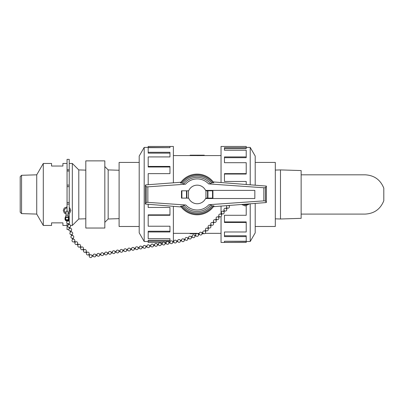 <?xml version="1.0" encoding="UTF-8"?>
<svg xmlns="http://www.w3.org/2000/svg" width="404" height="404" viewBox="0 0 404 404"><rect width="100%" height="100%" fill="white"/><g stroke="black" fill="none" stroke-linecap="round" stroke-linejoin="round"><path stroke-width="0.61" d="M85.81 228.033L85.81 160.873L104.823 160.873L104.823 228.033L85.81 228.033M119.104 218.65L108.171 218.993L108.171 169.912L119.104 170.256M104.823 166.579L108.171 169.912M301.142 214.085L365.201 214.085C374.235 213.59 380.437 209.141 383.8 200.738L383.8 188.168C380.437 179.77 374.235 175.321 365.201 174.821L301.142 174.821M301.142 194.455L301.142 170.559L280.477 169.912L280.477 218.993L301.142 218.347L301.142 194.455M21.564 175.296L20.2 176.705L20.2 212.206L21.564 213.61L21.564 175.296L36.734 174.821L36.734 214.085L43.294 225.452L51.55 225.452L51.55 222.867L62.913 222.867L62.913 225.452L67.049 225.452M67.049 163.458L62.913 163.458L62.913 166.039L51.55 166.039L51.55 163.458L43.294 163.458L43.294 225.452M69.225 186.648L69.225 159.363L67.049 159.363L67.049 211.231M69.215 185.113L69.215 204.086M69.225 163.458L72.326 163.458L72.326 225.452L70.488 225.452M85.81 170.135L78.785 169.912L78.785 218.993L72.326 225.452M173.372 233.335L197.208 233.325M197.208 233.522L199.248 233.315M202.434 233.33L203.222 233.335M204.293 155.575L197.208 155.616L197.208 155.186L204.293 155.186L204.293 155.575L221.038 155.575M197.208 155.585L190.117 155.585L190.117 155.186L197.208 155.186M139.203 226.482L119.104 226.482L119.104 162.428L139.203 162.428M255.207 162.428L275.311 162.428L275.311 226.482L255.207 226.482M144.193 147.415L139.203 156.055L139.203 232.856L144.193 241.496L144.193 147.415L148.192 147.415M173.372 182.815L173.372 146.455L148.192 146.455L169.958 146.511L169.958 147.657L148.192 147.657L148.192 152.298L169.958 152.298L169.958 156.924L148.192 156.924L148.192 166.433L169.958 166.433L169.958 173.629L148.192 173.629L148.192 184.714M148.192 204.485L148.192 207.454L169.958 207.454L169.958 215.281L148.192 215.281L148.192 226.215L169.958 226.215L169.958 231.982L148.192 231.982L148.192 238.688L169.958 238.688L169.958 241.254L148.192 241.254L148.192 242.456L162.782 242.456M172.776 242.456L173.372 242.264M173.372 241.521L173.372 206.383M148.192 241.254L148.192 240.314L169.958 240.314M148.192 231.982L148.192 231.234L169.958 231.234M148.192 215.281L148.192 214.862L169.958 214.862M148.192 166.433L148.192 166.993L169.958 166.993M148.192 152.298L148.192 153.141L169.958 153.141M169.958 147.657L148.192 147.47L148.192 146.511M255.207 185.027L255.207 156.055L250.222 147.415L250.222 184.658M250.222 203.964L250.222 241.496L246.218 241.496M255.207 203.591L255.207 232.856L250.222 241.496M221.038 216.559L221.038 242.456L246.218 242.456L224.457 242.395L224.457 241.254L246.218 241.254L246.218 236.608L224.457 236.608L224.457 231.982L246.218 231.982L246.218 222.473L224.457 222.473L224.457 215.281L246.218 215.281L246.218 205.853M246.218 204.793L246.218 204.257M246.218 184.36L246.218 181.452L224.457 181.452L224.457 173.629L246.218 173.629L246.218 162.691L224.457 162.691L224.457 156.924L246.218 156.924L246.218 150.222L224.457 150.222L224.457 147.657L246.218 147.657L246.218 146.455L221.038 146.455L221.038 182.497M221.038 206.126L221.038 213.918M246.218 147.657L246.218 148.591L224.457 148.591M246.218 156.924L246.218 157.676L224.457 157.676M246.218 173.629L246.218 174.043L224.457 174.043M246.218 222.473L246.218 221.912L224.457 221.912M246.218 236.608L246.218 235.769L224.457 235.769M224.457 241.254L246.218 241.435L246.218 242.395M254.833 198.521L254.833 190.385L205.565 190.385A9.297 9.297 0 0 0 188.476 191.254L188.476 197.652A9.297 9.297 0 0 0 205.565 198.521L254.833 198.521M212.933 198.117L212.933 190.794L212.933 198.117L205.934 198.117L205.934 190.794L207.545 190.794L207.545 198.117M188.658 190.794L181.477 190.794L181.477 198.117L188.658 198.117M186.865 198.117L186.865 190.794M180.623 206.232L181.174 206.969L145.339 204.035L146.248 202.434L147.854 202.359L185.79 205.01L183.795 205.02L182.906 206.106L180.623 206.232A20.341 20.341 0 0 0 213.999 205.929L211.746 205.798L210.853 204.717L208.898 204.702L263.847 200.864L265.448 200.939L266.362 202.535L213.458 206.686L213.999 205.929M146.091 184.87L180.936 182.244L180.411 182.982L182.664 183.108L183.562 184.194L185.512 184.204L147.854 186.84L146.248 186.759L145.339 185.163L146.091 184.87M213.787 182.674L213.221 181.916L266.362 186.082L265.448 187.683L263.847 187.759L208.621 183.896L210.615 183.886L211.504 182.805L213.787 182.674A20.341 20.341 0 0 0 180.411 182.982A20.341 20.341 0 0 1 213.787 182.674M181.477 198.117L181.477 190.794M212.933 190.794L207.545 190.794M146.248 186.759L146.248 202.434M145.339 185.163L145.339 204.035M265.448 187.683L265.448 200.939M266.362 186.082L266.362 202.535M182.906 206.106A18.443 18.443 0 0 0 211.746 205.798M210.615 183.886A17.074 17.074 0 0 0 183.562 184.194M211.504 182.805A18.443 18.443 0 0 0 182.664 183.108M183.795 205.02A17.074 17.074 0 0 0 210.853 204.717M190.117 233.325L190.117 233.724L196.349 233.724M197.829 233.724L199.217 233.724M202.056 233.724L204.293 233.724M66.958 217.296L66.508 217.392A1.424 1.424 0 0 0 65.65 218.983M74.669 241.259L74.684 241.208A1.424 1.424 0 0 0 73.169 239.163L72.892 239.244A1.424 1.424 0 0 0 73.326 241.981A1.424 1.424 0 0 0 74.2 241.759A1.424 1.424 0 0 1 72.185 239.865L72.609 239.395A1.424 1.424 0 0 1 74.695 241.213L74.245 241.728M72.947 238.219L72.387 238.304L72.69 239.345M72.271 235.507L71.639 235.739M71.887 234.578L71.321 234.663L71.624 235.704M71.21 231.866L70.574 232.098M68.018 220.938L67.382 221.175M68.695 223.649L68.135 223.74L68.438 224.776M69.084 224.579L68.448 224.816M69.761 227.295L69.195 227.381L69.498 228.422M70.145 228.225L69.513 228.457M70.821 230.936L70.261 231.022L70.564 232.063M89.885 254.954L89.395 255.5M89.021 254.242L88.597 254.712M86.153 251.647L87.006 252.354L86.522 252.904M84.143 249.763L84.093 249.783A1.424 1.424 0 0 1 86.173 251.601L85.724 252.116M84.093 249.783L83.653 250.308L82.855 249.521M74.684 241.208L75.523 241.966L75.043 242.516M77.538 243.854L77.114 244.324M77.553 243.804L78.391 244.561L77.911 245.112M80.411 246.455L79.987 246.92M81.275 247.167L80.78 247.708L79.931 246.945A1.424 1.424 0 0 1 77.927 245.061M83.28 249.051L82.805 249.541M95.788 254.889L96.92 254.692L97.041 255.409L95.91 255.611L95.788 254.889A1.424 1.424 0 0 0 93.077 255.358L91.94 255.55A1.424 1.424 0 0 0 89.834 254.98A1.424 1.424 0 0 1 91.945 255.55L92.067 256.272A1.424 1.424 0 0 1 90.228 257.505A1.424 1.424 0 0 1 89.41 255.449A1.424 1.424 0 0 0 89.233 256.025L89.355 256.732A1.424 1.424 0 0 0 92.067 256.272L93.198 256.07A1.424 1.424 0 0 0 95.91 255.606L95.915 255.601M115.009 251.581L115.004 251.576A1.424 1.424 0 0 0 112.292 252.051L112.418 252.763A1.424 1.424 0 0 0 115.13 252.298L116.266 252.101M111.166 252.242L111.287 252.96L112.418 252.763A1.424 1.424 0 0 0 115.13 252.298L115.004 251.576A1.424 1.424 0 0 0 112.292 252.051L112.413 252.758M108.56 253.379L107.439 253.621L107.318 252.899L108.449 252.707L108.56 253.379M99.637 254.232L100.763 254.03L100.884 254.747A1.424 1.424 0 0 0 103.601 254.283L103.475 253.561L104.606 253.369L104.732 254.091A1.424 1.424 0 0 0 107.444 253.621M93.077 255.358L93.198 256.07M97.041 255.409L97.046 255.414A1.424 1.424 0 0 0 99.758 254.944L100.884 254.747M96.92 254.697A1.424 1.424 0 0 1 99.631 254.222L99.753 254.944M104.732 254.091L103.601 254.278M135.476 248.783A1.424 1.424 0 0 0 138.193 248.324L138.067 247.602A1.424 1.424 0 0 0 135.355 248.076L135.481 248.793L134.345 248.985L134.229 248.389L135.355 248.071L135.476 248.783A1.424 1.424 0 0 0 138.193 248.324L138.193 248.319M134.229 248.273L134.224 248.263A1.424 1.424 0 0 0 131.512 248.738L131.638 249.455A1.424 1.424 0 0 0 134.35 248.985M131.512 248.733L130.381 248.93L130.507 249.642A1.424 1.424 0 0 1 127.79 250.111L126.659 250.313L126.533 249.591A1.424 1.424 0 0 0 123.826 250.061L123.952 250.778A1.424 1.424 0 0 0 126.659 250.313M130.381 248.93A1.424 1.424 0 0 0 127.669 249.399L127.79 250.111M115.004 251.576L116.14 251.379L116.261 252.096A1.424 1.424 0 0 0 118.973 251.636L118.973 251.626M116.135 251.389A1.424 1.424 0 0 1 118.852 250.914L118.973 251.636L120.109 251.439A1.424 1.424 0 0 0 122.816 250.975L122.816 250.965M118.847 250.914L119.983 250.717L120.104 251.434M119.983 250.727A1.424 1.424 0 0 1 122.695 250.253L122.816 250.975L123.947 250.778M153.444 244.955A1.424 1.424 0 0 0 150.732 245.43L150.854 246.137A1.424 1.424 0 0 0 153.565 245.677L153.439 244.955L154.575 244.758L154.697 245.475A1.424 1.424 0 0 0 157.409 245.016L157.282 244.294L158.418 244.097L158.54 244.814A1.424 1.424 0 0 0 161.252 244.349L161.13 243.632A1.424 1.424 0 0 0 158.418 244.102L158.545 244.819A1.424 1.424 0 0 0 161.252 244.349L162.383 244.152A1.424 1.424 0 0 0 165.1 243.688L166.231 243.496A1.424 1.424 0 0 0 168.943 243.026L170.069 242.824A1.424 1.424 0 0 0 172.786 242.365L172.786 242.36M158.54 244.819L157.409 245.006M154.697 245.475L153.565 245.667M149.601 245.622L149.722 246.339L150.859 246.142M135.355 248.076A1.424 1.424 0 0 1 138.067 247.602L139.198 247.41L139.324 248.127A1.424 1.424 0 0 0 142.036 247.662L143.162 247.46A1.424 1.424 0 0 0 145.879 247.001L147.011 246.804A1.424 1.424 0 0 0 149.722 246.339L149.722 246.329M139.198 247.415L139.198 247.435A1.424 1.424 0 0 1 141.91 246.94L142.036 247.662M141.91 246.94L143.041 246.748L143.162 247.46M145.758 246.283L145.879 247.001M143.041 246.753A1.424 1.424 0 0 1 145.753 246.278L146.889 246.081L147.011 246.799M181.482 240.122L181.613 240.865A1.424 1.424 0 0 0 184.315 240.112A1.424 1.424 0 0 1 181.603 240.84L180.411 240.794L180.346 240.34L181.482 240.122A1.424 1.424 0 0 1 184.057 239.426A1.424 1.424 0 0 0 181.477 240.133M180.351 240.324L180.346 240.319A1.424 1.424 0 0 0 177.634 240.794L177.76 241.506L176.629 241.703L176.503 240.981L177.634 240.784M173.917 242.168L172.786 242.365L172.659 241.643L173.791 241.451L173.917 242.168A1.424 1.424 0 0 0 176.629 241.703M173.791 241.456L173.791 241.466A1.424 1.424 0 0 1 176.503 240.981M158.418 244.102A1.424 1.424 0 0 1 161.13 243.632L162.262 243.435L162.383 244.152M164.978 242.976L165.095 243.688M162.262 243.44A1.424 1.424 0 0 1 164.973 242.966L166.105 242.774L166.226 243.486M168.822 242.314L168.938 243.026M166.105 242.779A1.424 1.424 0 0 1 168.816 242.304L169.948 242.112L170.069 242.824M202.783 232.482L203.066 233.098M201.924 233.002L202.015 233.487L203.025 233.113M199.233 233.81L199.384 234.29M198.374 234.33L198.465 234.815L199.475 234.436M195.688 235.138L195.839 235.618M184.184 239.638L184.274 240.127L185.284 239.749M185.042 239.118L185.194 239.602M187.729 238.309L187.825 238.799L188.835 238.421M188.592 237.794L188.744 238.274A1.424 1.424 0 0 0 191.41 237.456M191.279 236.981L191.37 237.471L192.38 237.092M192.137 236.466L192.289 236.946M194.829 235.658L194.92 236.143L195.93 235.764M203 233.078L203.454 233.507A1.424 1.424 0 0 0 205.399 231.537A1.424 1.424 0 0 1 204.838 233.547A1.424 1.424 0 0 1 202.899 232.896A1.424 1.424 0 0 0 203 233.078M220.826 214.186L220.806 214.181A1.424 1.424 0 0 0 218.973 216.236L219.458 216.68M218.226 217.029L218.675 217.458M215.559 219.837L216.281 218.998L216.822 219.493L216.014 220.266M216.766 219.473L216.771 219.478A1.424 1.424 0 0 0 218.705 217.504M215.504 219.816L216.034 220.321M213.63 221.796L214.16 222.301M204.914 231.063L205.368 231.492M205.641 230.214L206.176 230.719M206.116 230.704L206.126 230.704A1.424 1.424 0 0 0 208.06 228.735L208.03 228.684M207.575 228.255L208.05 228.74L208.828 227.922M208.307 227.407L208.838 227.912M208.782 227.896L208.787 227.901A1.424 1.424 0 0 0 210.721 225.927L210.691 225.881M210.237 225.447L210.711 225.937L211.444 225.089A1.424 1.424 0 0 0 213.383 223.119M208.328 227.462A1.424 1.424 0 0 1 210.191 225.422L210.959 224.609L211.444 225.089M212.898 222.639L213.352 223.074M219.428 216.665A1.424 1.424 0 0 0 221.352 214.665L220.801 214.181A1.424 1.424 0 0 0 218.973 216.236L219.488 216.701A1.424 1.424 0 0 0 221.352 214.665L221.336 214.65M220.801 214.181L221.574 213.327L222.114 213.817L221.347 214.67M223.432 211.297L223.952 211.782L224.7 210.923A1.424 1.424 0 0 0 226.563 208.893L226.553 208.873M224.185 210.439L223.412 211.292A1.424 1.424 0 0 0 221.579 213.347M224.18 210.439L224.7 210.923M226.038 208.408L226.558 208.893L227.306 208.035A1.424 1.424 0 0 0 229.169 206.005L229.159 205.984M226.78 207.555L226.018 208.403A1.424 1.424 0 0 0 224.19 210.464M226.79 207.55L227.306 208.035M228.649 205.56L229.164 206.01L229.634 205.49M65.14 217.665L66.069 215.196L68.023 215.196L68.993 217.776A2.035 1.97 180 0 1 67.049 220.311A2.035 1.97 180 0 1 65.14 217.665A2.035 1.97 -0 0 1 65.19 217.544L65.948 215.893M65.504 218.342A1.545 1.495 180 0 1 67.049 216.847A1.545 1.495 180 0 1 68.594 218.342A1.545 1.495 180 0 1 67.049 219.842A1.545 1.495 180 0 1 65.504 218.342M68.023 215.196L68.023 211.231L66.069 211.231L66.069 215.196M69.079 218.342L69.079 219.079A2.035 1.97 180 0 1 68.039 220.801M67.342 221.028A2.035 1.97 180 0 1 65.014 219.079L65.014 218.342M68.993 217.771A2.035 1.97 -0 0 0 68.907 217.544L68.059 215.706M65.549 218.71A1.545 1.495 180 0 1 65.65 218.443M68.443 218.443A1.545 1.495 180 0 1 68.544 218.71M69.215 202.505L67.049 202.505L67.049 204.086L69.225 204.086L69.225 202.505M69.225 185.113L67.049 185.113L67.049 186.648L69.215 186.648M67.049 221.049L67.049 221.407M67.049 223.301L67.049 229.533L68.816 229.533M69.225 221.468L69.225 213.514M69.225 212.115L69.225 204.086M69.225 228.634L69.225 227.482M69.225 224.573L69.225 223.24M67.049 171.013L69.225 171.013M181.886 198.117L181.886 190.794M186.491 198.117L186.491 190.794M212.529 190.794L212.529 198.117M207.919 190.794L207.919 198.117M147.854 186.84L147.854 202.359M263.847 187.759L263.847 200.864M181.532 206.096A19.528 19.528 0 0 0 213.1 205.793M208.621 183.896A15.549 15.549 0 0 0 185.512 184.204M212.883 182.81A19.528 19.528 0 0 0 181.31 183.113M185.79 205.01A15.549 15.549 0 0 0 208.898 204.702M67.049 169.781L69.225 169.781M108.171 218.993L104.823 222.331M275.311 218.832L280.477 218.993M275.311 170.074L280.477 169.912M21.564 213.61L36.734 214.085M36.734 174.821L43.294 163.458M78.785 169.912L72.326 163.458M85.81 218.776L78.785 218.993M205.146 233.335L221.038 233.335M173.372 155.575L190.117 155.575M166.17 242.456L164.574 242.456M144.193 241.496L148.192 241.496M250.222 147.415L246.218 147.415M73.089 238.102L73.392 239.138M73.099 238.138A1.424 1.424 0 0 0 72.109 235.522M71.826 235.603A1.424 1.424 0 0 0 72.397 238.345M72.028 234.461L72.331 235.497M72.038 234.497A1.424 1.424 0 0 0 71.043 231.881M70.766 231.962A1.424 1.424 0 0 0 71.336 234.704M68.443 218.983A1.424 1.424 0 0 0 66.791 217.312M67.135 220.311L67.372 221.134M67.852 220.155L68.074 220.932M68.847 223.574A1.424 1.424 0 0 0 67.852 220.953M67.574 221.033A1.424 1.424 0 0 0 68.145 223.776M68.837 223.533L69.14 224.573M69.912 227.215A1.424 1.424 0 0 0 68.917 224.594M68.635 224.674A1.424 1.424 0 0 0 69.21 227.417M69.902 227.174L70.205 228.215M70.973 230.856A1.424 1.424 0 0 0 69.983 228.235M69.7 228.321A1.424 1.424 0 0 0 70.271 231.063M70.963 230.815L71.266 231.856M88.547 254.732L89.385 255.49M89.037 254.192L89.875 254.949M89.047 254.197A1.424 1.424 0 0 0 86.961 252.379M86.537 252.848A1.424 1.424 0 0 0 88.557 254.742M83.668 250.253A1.424 1.424 0 0 0 85.683 252.147L86.512 252.894M74.195 241.749L75.033 242.506M77.563 243.809A1.424 1.424 0 0 0 75.482 241.991M75.058 242.461A1.424 1.424 0 0 0 77.073 244.354L77.901 245.107M80.436 246.41A1.424 1.424 0 0 0 78.351 244.592M80.426 246.4L81.265 247.157M83.305 249.005A1.424 1.424 0 0 0 81.219 247.187M80.795 247.657A1.424 1.424 0 0 0 82.815 249.546M83.295 248.995L84.133 249.753M108.449 252.712A1.424 1.424 0 0 1 111.161 252.237L112.292 252.046M108.57 253.419A1.424 1.424 0 0 0 111.287 252.96M107.318 252.899A1.424 1.424 0 0 0 104.606 253.374M103.475 253.561A1.424 1.424 0 0 0 100.763 254.035M130.502 249.647L131.638 249.455M122.69 250.253L123.826 250.056M126.533 249.591L127.669 249.394M157.287 244.294A1.424 1.424 0 0 0 154.575 244.768M138.188 248.324L139.324 248.132M150.732 245.42L149.596 245.617A1.424 1.424 0 0 0 146.884 246.092M177.76 241.501A1.424 1.424 0 0 0 180.472 241.042M172.659 241.643A1.424 1.424 0 0 0 169.948 242.117M204.863 231.037A1.424 1.424 0 0 0 202.813 232.669A1.424 1.424 0 0 1 204.863 231.037L205.636 230.224M201.758 232.805L202.768 232.426M199.354 234.224A1.424 1.424 0 0 0 202.056 233.477M201.798 232.79A1.424 1.424 0 0 0 199.263 233.997M198.213 234.128L199.222 233.754M195.804 235.552A1.424 1.424 0 0 0 198.505 234.8M198.248 234.118A1.424 1.424 0 0 0 195.718 235.325M184.022 239.441L185.027 239.062M185.158 239.537A1.424 1.424 0 0 0 187.865 238.784M187.607 238.097A1.424 1.424 0 0 0 185.072 239.304M187.567 238.113L188.577 237.734M191.153 236.769A1.424 1.424 0 0 0 188.623 237.976M191.117 236.784L192.122 236.406M192.259 236.88A1.424 1.424 0 0 0 194.96 236.128M194.703 235.441A1.424 1.424 0 0 0 192.168 236.648M194.662 235.456L195.672 235.083M218.7 217.514L219.473 216.696M218.165 217.009L218.943 216.191M218.175 216.999A1.424 1.424 0 0 0 216.312 219.044M214.105 222.281A1.424 1.424 0 0 0 216.044 220.311M215.514 219.806A1.424 1.424 0 0 0 213.65 221.852M205.389 231.548L206.166 230.729M208.297 227.417L207.52 228.24A1.424 1.424 0 0 0 205.666 230.27M212.852 222.614A1.424 1.424 0 0 0 210.989 224.659M213.373 223.129L214.15 222.306M212.842 222.624L213.62 221.806M222.094 213.812A1.424 1.424 0 0 0 223.957 211.782M227.073 205.676A1.424 1.424 0 0 0 226.796 207.575M66.069 214.064L64.312 213.044L63.276 210.519L64.226 208.09L67.049 206.853M69.225 207.53L69.842 208.06L70.816 210.484L69.816 213.009L68.023 214.064M69.225 208.929L69.786 210.519L69.16 212.196L68.023 212.984M66.069 212.984L65.009 212.277L64.312 210.519L64.615 209.312L66.296 207.989L67.049 207.888M241.829 204.586L245.248 205.954L249.218 204.035M243.45 204.464L245.248 204.919L247.541 204.161"/></g></svg>
